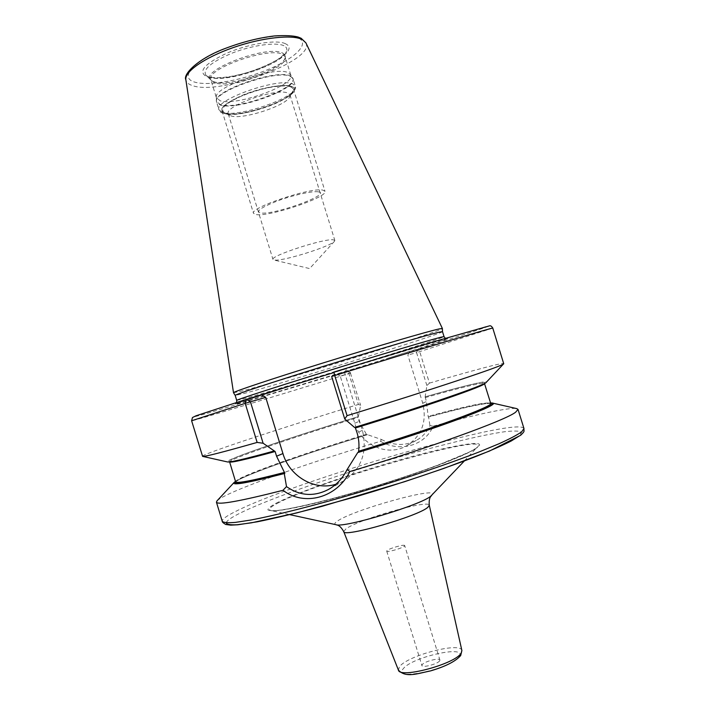 <?xml version="1.0" encoding="UTF-8"?>
<svg xmlns="http://www.w3.org/2000/svg" width="710" height="710" viewBox="0 0 710 710"><rect width="100%" height="100%" fill="white"/><g stroke="black" fill="none" stroke-linecap="round" stroke-linejoin="round"><path stroke-width="0.53" stroke-dasharray="3.55 2.66" d="M233.519 392.754L242.625 390.846C283.432 380.427 443.155 330.683 442.383 328.499M442.499 331.65L442.499 331.65C443.288 333.505 284.559 382.867 244.178 393.438L235.188 395.426M355.151 427.234L355.036 427.207C416.868 408.25 471.254 389.781 482.179 384.367C493.521 378.82 466.869 385.006 425.148 396.855L426.896 385.557L429.443 383.116L419.716 351.654L418.243 349.134L409.679 351.459L336.833 374.117L347.11 371.25L348.912 373.611L358.399 404.434L360.662 405.392L358.337 416.601C290.186 437.449 222.248 460.604 227.519 461.944M333.531 372.679L346.826 368.534L333.824 372.084M409.679 351.459L407.859 355.062L416.468 352.639L417.302 350.997L416.468 352.639M333.842 372.058L421.119 345.468L485.613 326.671C498.624 323.396 466.577 333.94 418.243 349.134L417.302 350.997M426.896 385.557L416.468 352.275M246.334 399.357C191.886 416.619 181.662 420.631 208.589 412.936L347.11 371.25L350.429 373.123L340.232 376.043L354.752 423.231C360.778 444.957 387.5 456.965 406.386 445.933C421.669 436.073 427.118 421.829 422.734 403.2L407.859 355.062M425.148 396.855L426.39 401.558L428.254 417.045C462.698 407.664 483.492 403.111 490.654 403.378C487.3 401.603 466.461 405.951 428.139 416.38M425.476 396.712C462.414 386.204 488.471 379.85 486.243 382.353M425.175 397.618C461.828 387.252 481.593 382.53 484.468 383.435L484.531 382.965C488.125 383.515 427.917 405.099 355.036 427.207L354.53 427.429M217.074 500.798C218.813 499.05 223.215 496.565 230.271 493.343C257.908 480.714 320.68 459.201 380.498 441.274L381.465 439.499L366.387 434.307L359.118 421.385L357.938 417.524L358.337 416.601M429.443 383.116C471.786 370.735 503.363 362.269 503.789 363.573M202.448 456.281C202.084 454.036 281.559 427.944 358.399 404.434M380.498 441.274C399.801 452.669 425.086 445.694 433.135 426.169C475.531 414.604 509.638 407.123 516.72 408.614M350.429 373.123L360.662 405.392M381.465 439.499C393.722 445.782 405.348 446.075 416.344 440.369C422.352 437.076 426.887 432.142 429.949 425.565L433.135 426.169M490.503 402.898C481.327 403.466 460.684 408.126 428.574 416.885L429.949 425.565M428.574 416.885L428.254 417.045C464.899 407.158 485.738 402.65 490.752 403.52M235.684 481.815C242.163 475.762 305.016 453.663 367.114 434.786L367.105 434.786C303.205 454.089 237.903 477.51 235.684 481.992M367.496 434.609C307.501 452.847 246.565 474.103 235.534 481.336M335.857 484.264L343.436 481.096C361.31 469.532 367.638 452.616 362.411 430.358L344.705 372.821L331.668 376.486M344.705 372.821L346.826 368.534M340.232 376.043L336.833 374.117M439.667 660.85C437.733 664.001 422.139 668.119 421.9 665.545L422.184 664.658C424.269 661.489 439.596 657.46 439.907 659.998L439.667 660.85M404.691 545.582C404.682 544.02 389.462 548.306 387.083 550.525L386.719 551.111C386.657 552.691 402.135 548.333 404.354 546.132L404.691 545.582L439.907 659.998M216.337 97.261C213.586 86.86 275.675 65.622 288.295 72.757L290.807 75.1C295.395 85.218 235.374 106.695 219.896 100.669L216.337 97.261L216.461 101.086L220.109 104.53C236.536 110.778 300.277 87.365 292.547 77.674L290.292 75.97C277.415 68.755 213.63 90.552 216.461 101.086L216.665 102.284L220.189 105C236.084 111.035 297.712 89.034 293.061 78.783L290.505 74.443M290.665 86.913C284.08 84.117 262.851 87.579 245.216 94.492C226.33 102.524 219.337 108.568 224.245 112.615L225.629 113.147C238.471 117.824 287.949 101.929 292.591 91.59C293.736 89.487 293.097 87.925 290.665 86.913M289.582 97.075L289.964 94.9L287.861 93.072C276.909 87.561 223.748 106.216 228.283 113.884L231.016 115.925C242.11 119.963 285.633 105.985 289.582 97.075L292.591 91.59M333.079 239.785L334.827 240.433L334.428 241.338C330.683 246.317 285.571 260.623 275.294 260.126L272.977 259.452C269.764 256.106 323.414 238.507 333.079 239.785M256.399 214.633C270.102 216.745 328.224 197.105 325.002 191.336L322.899 190.147C311.388 186.996 249.219 207.844 253.505 213.337L256.399 214.633M291.029 86.771L293.425 88.901C297.712 98.149 239.971 118.676 225.292 113.289L222.052 110.858C216.692 101.858 278.471 80.159 291.029 86.771M318.302 191.842C312.728 190.768 293.336 195.037 277.592 200.894C260.774 207.542 255.183 211.58 260.827 213C274.566 215.13 332.715 193.883 318.302 191.842M298.83 38.207C310.048 44.073 294.517 58.717 267.714 69.66C241.045 80.674 207.533 86.46 194.061 81.925C180.18 77.576 191.762 62.72 221.271 50.259C250.612 37.719 288.074 32.154 298.83 38.207M285.509 43.771C277.131 39.361 249.316 43.585 227.511 52.868C204.471 63.705 197.522 71.639 206.654 76.671C227.928 85.67 306.658 53.383 285.509 43.771M305.895 42.866C315.986 60.314 219.141 96.072 192.215 85.502C188.407 84.233 186.286 82.333 185.86 79.795M236.705 400.387L245.642 398.221C285.979 387.198 445.232 337.809 444.034 336.602M319.571 377.028C375.404 359.713 433.899 342.158 444.877 339.353C457.826 335.945 429 345.388 386.409 358.701M359.42 367.097L243.867 401.958C223.242 407.709 237.974 402.676 288.056 386.852M422.734 403.2L426.39 401.558M357.946 416.761C309.64 431.591 261.741 447.371 239.909 455.847C217.579 464.739 229.126 463.062 274.557 450.823C244.586 458.882 229.49 462.441 229.268 461.491L229.587 461.846C228.727 459.272 293.15 437.36 357.938 417.524M350.704 373.043L348.912 373.611C272.161 397.263 192.126 421.358 191.62 420.764M492.784 328.118L416.699 352.577M523.962 428.494C517.83 416.016 295.138 481.025 235.764 511.377C226.419 516.019 221.919 519.329 222.257 521.309M354.752 423.231L359.118 421.385M366.387 434.307C300.578 454.311 234.389 477.839 235.676 481.788M362.411 430.358L357.05 432.772M226.215 522.808C226.712 520.767 231.07 517.67 239.27 513.525C270.758 497.763 346.365 471.777 412.643 453.157C450.3 442.658 483.865 434.724 504.553 431.742C513.685 430.695 519.392 430.828 521.672 432.133L519.516 435.851M275.782 503.408C296.878 492.421 353.332 472.896 402.579 459.122C451.871 445.276 489.323 438.718 477.368 447.531L469.372 452.075L437.6 465.29C409.537 475.682 372.164 487.637 338.901 496.814C314.548 503.399 294.508 507.978 281.444 510.02C274.069 510.925 269.56 510.898 267.936 509.94C267.936 508.493 270.554 506.319 275.782 503.408M277.246 503.417C317.121 481.495 491.631 431.627 477.688 446.918L475.975 448.365C466.594 455.376 421.341 472.638 371.019 487.859C320.689 503.115 277.992 512.514 270.883 510.543C267.759 509.673 269.871 507.295 277.246 503.417M336.132 524.743L336.043 524.717C334.037 524.211 334.534 522.977 337.543 521.007C354.095 509.398 442.055 485.17 431.769 495.269L431.698 495.34M343.72 531.595L345.956 528.861C358.949 519.205 429.435 499.148 429.284 505.272M461.891 650.573C461.154 641.512 407.646 655.419 399.517 666.646L398.416 670.098M459.033 656.626C468.227 644.458 411.729 656.972 403.227 668.784C391.121 681.778 451.684 668.82 459.033 656.626M283.938 45.768C276.421 41.925 252.902 45.067 232.72 52.877C211.056 62.018 202.173 69.562 206.069 75.508L208.855 77.07C224.955 83.949 285.021 63.705 286.769 50.685C287.257 48.591 286.316 46.958 283.938 45.768M282.562 53.072C284.745 54.12 285.615 55.584 285.18 57.466C283.663 69.198 228.345 87.818 213.728 81.623L211.198 80.23L206.069 75.508L208.137 76.627C217.224 79.041 231.522 77.346 251.02 71.524C261.173 68.195 269.88 64.326 277.131 59.933C282.953 55.637 286.086 52.788 286.529 51.377L285.198 56.907C289.991 67.672 230.031 89.309 214.367 82.679L211.198 80.23C197.655 71.186 267.581 44.304 282.562 53.072M290.807 75.1L285.198 56.907L282.633 54.395C269.259 46.363 204.915 69.278 210.87 79.777L216.452 97.98M290.496 76.414L293.061 78.783L295.378 86.309C299.948 96.294 238.294 118.233 222.478 112.446L218.973 109.819C219.124 111.213 220.659 112.473 223.597 113.609C234.469 115.57 249.893 112.961 269.88 105.799C278.808 102.515 289.227 96.871 293.345 92.451L295.378 86.309L292.839 84.02C279.465 76.831 213.177 100.119 218.973 109.819L216.665 102.284C210.781 92.309 277.033 68.95 290.496 76.414M291.712 86.487C309.578 92.966 242.101 119.83 224.626 113.556C217.26 109.988 223.375 103.82 242.962 95.042C261.413 87.472 284.71 83.478 291.712 86.487M319.269 377.125C375.12 359.801 433.899 342.167 444.717 339.407L447.158 338.803L445.259 338.262M416.344 440.369L406.386 445.933M343.436 481.096L328.801 489.27M288.384 386.755L235.365 403.954L236.634 402.446M347.456 371.312L350.509 372.741M464.367 460.95L476.428 447.974C467.854 454.524 421.687 472.248 370.886 487.566C320.281 503.053 275.995 512.416 270.883 510.543L289.786 514.652M386.719 551.111L421.9 665.545M229.818 115.464L224.245 112.615M289.964 94.9L334.827 240.433M228.283 113.884L272.977 259.452M334.428 241.338L309.631 268.584L273.811 259.984M293.425 88.901L325.002 191.336M222.052 110.858L253.505 213.337"/><path stroke-width="1.06" d="M439.215 328.916C427.935 331.357 376.602 346.329 323.955 362.686C271.247 379.042 232.623 391.973 233.51 392.736L235.196 395.426L236.705 400.387C235.773 400.005 274.14 387.536 326.493 371.33C378.794 355.142 429.79 339.975 440.928 337.214L444.034 336.602L442.499 331.65L442.383 328.473L439.215 328.916M235.188 395.417C234.193 394.831 272.489 382.149 324.825 365.916C377.116 349.702 428.148 334.694 439.357 332.147L442.499 331.641M235.684 481.992L229.605 461.899C230.643 462.982 245.82 459.521 275.134 451.516L263.108 443.235L257.135 442.428L245.19 403.342L246.299 399.366L333.531 372.679M503.683 363.777L486.243 382.353C485.738 384.855 425.982 405.57 354.53 427.429L344.732 419.006L347.066 415.661C433.02 389.364 504.668 365.357 503.727 363.733L492.784 328.118C496.033 326.493 423.009 348.299 334.721 375.51L347.066 415.661M273.971 451.063C245.474 458.882 229.987 462.503 227.519 461.944L202.652 456.388M257.135 442.428C222.736 452.217 204.551 456.867 202.59 456.379L191.62 420.764L245.19 403.342L265.735 397.36L282.935 453.548C289.387 476.241 314.512 491.08 335.857 484.264M516.72 408.614L518.025 409.404L515.566 412.261C505.183 420.364 429.683 447.841 349.852 471.538L347.11 469.55L357.725 452.581C438.78 428.023 503.044 403.75 492.332 403.031L490.503 402.898M358.612 451.232C433.002 428.654 494.462 405.898 490.646 403.351C502.982 403.582 439.49 427.695 358.213 452.332L358.612 451.232C359.393 444.868 358.87 438.718 357.05 432.772L355.151 427.234M275.134 451.516L276.58 456.228L284.843 473.286L284.275 473.552L286.503 486.607L282.962 490.308C239.873 501.269 217.695 505.227 216.435 502.183L217.074 500.798M358.213 452.332L357.725 452.581M235.534 481.336L234.096 482.48C231.407 485.835 248.136 482.862 284.275 473.552M347.11 469.55C342.602 478.425 336.318 485.099 328.251 489.58C313.767 496.902 299.851 495.917 286.503 486.607M263.108 443.235L250.426 401.745L246.334 399.357M492.784 328.118C491.657 326.245 490.566 325.491 489.492 325.863L431.644 342.318L333.842 372.058L334.721 375.51L331.668 376.486L344.732 419.006M261.759 395.053L265.735 397.36M349.852 471.538C336.868 498.003 304.217 506.674 282.962 490.308M185.86 79.795C184.343 71.719 204.773 57.412 233.519 47.481C262.212 37.497 292.627 34.266 302.416 39.609L305.895 42.866L301.173 38.296L298.147 37.044C292.964 35.642 285.109 35.278 274.557 35.935C259.15 37.745 243.095 41.775 226.392 48.014C197.779 58.38 182.745 74.47 185.86 79.795L233.51 392.736M521.655 431.858L523.962 428.494C523.66 431.742 525.373 430.721 520.625 435.292L489.518 451.036L443.51 468.538L404.54 481.717L322.358 506.248C296.913 512.984 275.205 518.176 257.233 521.814L237.868 524.779L230.741 525.143L225.727 524.486C223.233 522.995 222.07 521.939 222.257 521.309C223.552 522.64 227.919 523.004 235.365 522.4L250.816 520.031C276.057 515.274 315.861 505.174 359.863 492.154C404.052 478.922 447.921 464.091 479.037 451.986L499.094 443.714C509.744 438.886 517.27 434.928 521.655 431.858M355.559 427.935C427.846 405.809 486.865 385.175 484.477 383.498L490.752 403.52M235.676 481.788C236.536 483.732 252.849 480.599 284.612 472.39M284.843 473.286C248.411 482.649 232.028 485.489 235.684 481.815M282.935 453.548L276.58 456.228M519.516 435.851L511.191 441.017C502.671 445.312 491.142 450.389 476.614 456.228C445.321 468.414 401.354 483.235 357.565 496.246L296.611 512.948L251.34 522.835L236.98 524.761C230.297 525.072 226.712 524.424 226.215 522.808M464.367 460.95L430.792 496.139C421.349 504.837 343.88 528.178 336.043 524.717L289.786 514.652M431.698 495.34C431.644 496.006 428.574 496.716 429.284 505.272L427.899 507.268C418.421 516.188 342.903 537.932 343.72 531.595C339.495 524.113 336.558 525.258 336.132 524.743M461.891 650.573L460.692 655.534C455.66 661.321 445.649 666.433 430.677 670.861C416.628 673.772 405.738 678.041 398.416 670.098C399.606 678.929 455.083 664.045 461.127 653.182L461.891 650.573L429.284 505.272M305.895 42.866L442.383 328.473M445.259 338.262L444.034 336.602M518.025 409.404L523.962 428.494M328.801 489.27L328.251 489.58M191.62 420.764L192.463 417.533L195.951 415.82L246.299 399.366M236.634 402.446L236.705 400.387M492.332 403.031L516.871 408.649M234.096 482.48L216.958 500.914M216.435 502.183L222.257 521.309M398.416 670.098L343.72 531.595"/></g></svg>
